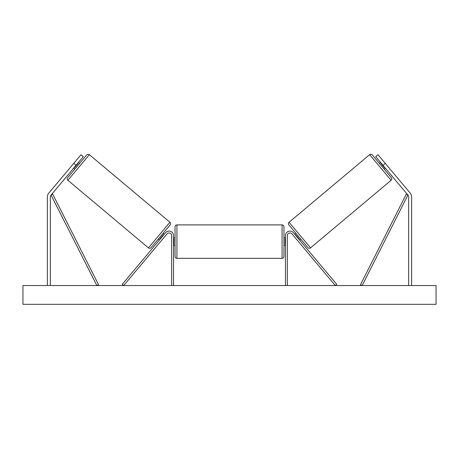 <?xml version="1.0" encoding="UTF-8"?>
<svg xmlns="http://www.w3.org/2000/svg" width="459" height="459" viewBox="0 0 459 459"><rect width="100%" height="100%" fill="white"/><g stroke="black" fill="none" stroke-linecap="round" stroke-linejoin="round"><path stroke-width="0.69" d="M173.542 285.544L173.542 235.599A4.504 4.504 0 0 0 165.584 232.702L122.255 284.339L123.695 285.544L167.024 233.906A2.628 2.628 0 0 1 171.666 235.599L171.666 285.544M76.045 165.309L73.744 163.375L80.985 154.746L83.286 156.674L51.069 195.075A3.006 3.006 0 0 0 50.364 197.003L50.364 285.544M73.744 163.375L48.769 193.141A6.007 6.007 0 0 0 47.363 197.003L47.363 285.544M382.955 165.309L385.256 163.375L378.015 154.746L375.714 156.674L407.931 195.075A3.006 3.006 0 0 1 408.636 197.003L408.636 285.544M385.256 163.375L410.231 193.141A6.007 6.007 0 0 1 411.637 197.003L411.637 285.544M285.458 285.544L285.458 235.599A4.504 4.504 0 0 1 293.416 232.702L336.745 284.339L335.305 285.544L291.976 233.906A2.628 2.628 0 0 0 287.334 235.599L287.334 285.544M176.922 258.319C175.786 258.205 175.154 257.579 175.045 256.443L175.045 226.775C175.154 225.633 175.786 225.008 176.922 224.893L176.922 258.319L282.078 258.319L282.078 224.893C283.214 225.008 283.846 225.633 283.955 226.775L283.955 256.443C283.846 257.579 283.214 258.205 282.078 258.319M173.542 244.291L173.921 244.291L173.921 238.927L173.542 238.927M285.458 244.291L285.079 244.291L285.079 238.927L285.458 238.927M89.373 154.677L67.892 180.284A1.876 1.876 0 0 1 67.662 177.639L86.728 154.907A1.876 1.876 0 0 1 89.373 154.677L169.928 222.271A1.876 1.876 0 0 1 170.157 224.916L151.086 247.642A1.876 1.876 0 0 1 148.441 247.871L169.928 222.271M67.892 180.284L148.441 247.871M73.629 168.183L74.783 169.147M78.46 162.429L79.608 163.398M74.318 167.363L74.61 167.604L78.053 163.496L77.766 163.255M151.086 247.642L158.212 239.156L159.359 240.12M160.048 239.3L159.761 239.059L163.209 234.945L163.496 235.186M170.157 224.916L163.037 233.401L164.19 234.365M436.05 285.544L22.95 285.544L22.95 304.323L436.05 304.323L436.05 285.544M289.072 222.271L369.627 154.677A1.876 1.876 0 0 1 372.272 154.907L391.338 177.639A1.876 1.876 0 0 1 391.108 180.284L310.559 247.871L289.072 222.271A1.876 1.876 0 0 0 288.843 224.916L307.914 247.642A1.876 1.876 0 0 0 310.559 247.871M385.371 168.183L384.217 169.147L379.392 163.398L380.54 162.429M300.788 239.156L299.641 240.12M295.963 233.401L294.81 234.365M298.952 239.3L299.239 239.059L295.791 234.945L295.504 235.186M384.682 167.363L384.39 167.604L380.947 163.496L381.234 163.255M51.069 195.075L96.849 285.544L98.524 284.695L52.745 194.226L51.069 195.075M407.931 195.075L362.151 285.544L360.476 284.695L406.255 194.226L407.931 195.075M369.627 154.677L391.108 180.284M176.922 224.893L282.078 224.893M173.542 237.854L175.045 237.854M283.955 237.854L285.458 237.854M283.955 245.364L285.458 245.364M173.542 245.364L175.045 245.364"/></g></svg>
